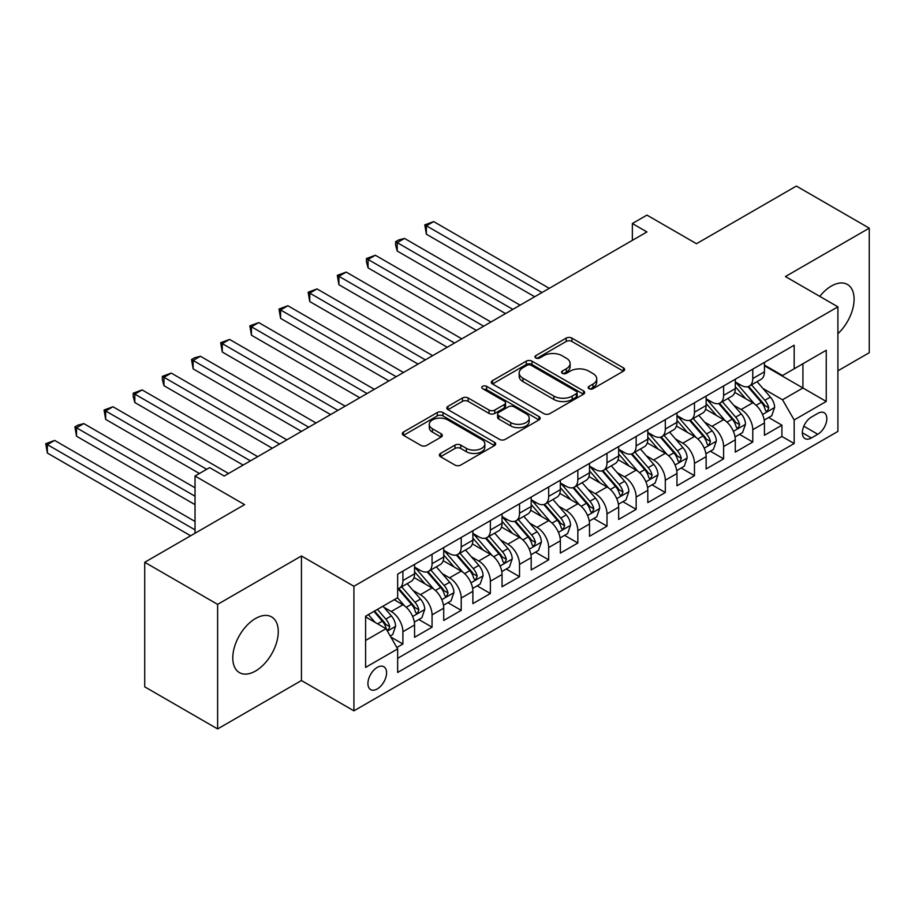 <?xml version="1.0" encoding="UTF-8"?>
<svg xmlns="http://www.w3.org/2000/svg" width="915" height="915" viewBox="0 0 915 915"><rect width="100%" height="100%" fill="white"/><g stroke="black" fill="none" stroke-linecap="round" stroke-linejoin="round"><path stroke-width="1.37" d="M588.997 388.703A2.837 1.636 0 0 0 593.012 388.703L623.412 371.147A4.049 2.333 0 0 0 624.602 369.5A4.049 2.333 0 0 0 623.412 367.841L571.898 338.104A4.049 2.333 0 0 0 566.179 338.104L535.767 355.661A2.837 1.636 0 0 0 534.943 356.816A2.837 1.636 0 0 0 535.767 357.971A2.837 1.636 0 0 0 539.781 357.971L543.716 355.695A12.947 7.48 0 0 1 562.027 355.695L566.316 358.177A12.947 7.48 0 0 1 570.114 363.461A12.947 7.48 0 0 1 566.316 368.745L562.382 371.021A2.837 1.636 0 0 0 561.558 372.176A2.837 1.636 0 0 0 562.382 373.331A2.837 1.636 0 0 0 566.396 373.331L570.331 371.067A12.947 7.48 0 0 1 588.642 371.067L592.931 373.537A12.947 7.48 0 0 1 596.729 378.833A12.947 7.48 0 0 1 592.931 384.117L588.997 386.393A2.837 1.636 0 0 0 588.173 387.548A2.837 1.636 0 0 0 588.997 388.703L588.997 386.393M255.525 671.027A32.162 18.563 120 0 0 276.536 642.685A32.162 18.563 120 0 0 271.606 616.916A32.162 18.563 120 0 0 255.525 618.506A32.162 18.563 120 0 0 234.514 646.848A32.162 18.563 120 0 0 239.444 672.617A32.162 18.563 120 0 0 255.525 671.027M837.911 333.678A32.162 18.563 120 0 0 847.427 284.462A32.162 18.563 120 0 0 831.346 286.052A32.162 18.563 120 0 0 819.783 296.38M377.255 688.949A13.199 7.617 120 0 0 385.867 677.329A13.199 7.617 120 0 0 383.843 666.749A13.199 7.617 120 0 0 377.255 667.401A13.199 7.617 120 0 0 368.631 679.033A13.199 7.617 120 0 0 370.655 689.601A13.199 7.617 120 0 0 377.255 688.949M440.55 453.428A4.049 2.333 0 0 0 439.36 455.087A4.049 2.333 0 0 0 440.55 456.734L454.995 465.072A4.049 2.333 0 0 0 460.725 465.072L494.489 445.582A4.049 2.333 0 0 0 495.678 443.924A4.049 2.333 0 0 0 494.489 442.277L442.974 412.539A4.049 2.333 0 0 0 437.256 412.539L403.481 432.029A4.049 2.333 0 0 0 402.303 433.687A4.049 2.333 0 0 0 403.481 435.334L420.946 445.411A4.049 2.333 0 0 0 426.665 445.411L441.122 437.073A4.049 2.333 0 0 0 442.3 435.414A4.049 2.333 0 0 0 441.122 433.767L432.463 428.769A10.831 6.245 0 0 1 429.284 424.354A10.831 6.245 0 0 1 435.975 418.578A10.831 6.245 0 0 1 447.767 419.928L481.679 439.509A10.831 6.245 0 0 1 484.859 443.924A10.831 6.245 0 0 1 478.168 449.7A10.831 6.245 0 0 1 466.375 448.35L460.725 445.09A4.049 2.333 0 0 0 454.995 445.09L440.55 453.428L440.55 456.734L454.995 448.453L454.995 445.09M837.911 370.815L869.25 352.721L869.25 228.155L796.359 186.065L696.498 243.722L646.939 215.105L632.356 223.523L646.939 231.941L224.186 476.017L209.604 467.599L195.032 476.017L195.032 533.251M217.621 604.369L217.621 728.935L301.447 680.531L301.447 555.977L217.621 604.369L144.73 562.279L244.591 504.634L195.032 476.017M301.447 555.977L353.922 586.275L837.911 306.845L837.911 431.411L353.922 710.841L353.922 586.275M869.25 228.155L785.425 276.547L837.911 306.845M544.002 413.694A4.049 2.333 0 0 0 549.721 413.694L583.496 394.193A4.049 2.333 0 0 0 584.674 392.546A4.049 2.333 0 0 0 583.496 390.888L531.981 361.151A4.049 2.333 0 0 0 526.251 361.151L492.487 380.651A4.049 2.333 0 0 0 491.298 382.298A4.049 2.333 0 0 0 492.487 383.957L544.002 413.694M483.749 389.31A2.837 1.636 0 0 1 486.62 389.71L486.62 386.347L538.992 416.588A4.049 2.333 0 0 1 540.182 418.235A4.049 2.333 0 0 1 538.992 419.894L505.217 439.383A4.049 2.333 0 0 1 499.499 439.383L447.984 409.646L447.984 406.34A4.049 2.333 0 0 0 446.795 407.987A4.049 2.333 0 0 0 447.984 409.646M447.984 406.34L462.441 397.991A4.049 2.333 0 0 1 468.16 397.991L489.056 410.057A4.049 2.333 0 0 0 494.775 410.057L504.359 404.522A4.049 2.333 0 0 0 505.549 402.875A4.049 2.333 0 0 0 504.359 401.216L482.617 388.658A2.837 1.636 0 0 1 481.782 387.503A2.837 1.636 0 0 1 483.532 385.993A2.837 1.636 0 0 1 486.62 386.347M217.621 728.935L144.73 686.845L144.73 562.279M396.858 647.5L402.909 644.011L390.808 637.023M383.923 607.297L391.243 611.517A16.493 9.527 60 0 1 402.909 631.716L414.564 624.991L414.564 637.275L432.063 627.175L418.796 619.512M413.077 590.461L420.397 594.693A16.493 9.527 60 0 1 432.063 614.891L443.729 608.155L443.729 620.439L461.217 610.339L447.95 602.688M442.231 573.625L449.551 577.857A16.493 9.527 60 0 1 461.217 598.055L472.883 591.319L472.883 603.614L490.371 593.515L477.104 585.852M471.385 556.8L478.705 561.021A16.493 9.527 60 0 1 490.371 581.219L502.038 574.494L502.038 586.778L519.526 576.679L506.258 569.016M500.551 539.964L507.871 544.185A16.493 9.527 60 0 1 519.526 564.383L531.192 557.658L531.192 569.942L548.68 559.843L535.424 552.18M529.705 523.128L537.025 527.36A16.493 9.527 60 0 1 548.68 547.559L560.346 540.822L560.346 553.106L577.845 543.007L564.578 535.355M558.859 506.292L566.179 510.524A16.493 9.527 60 0 1 577.845 530.723L589.5 523.986L589.5 536.282L607 526.182L593.732 518.519M588.013 489.468L595.333 493.688A16.493 9.527 60 0 1 607 513.887L618.654 507.162L618.654 519.446L636.154 509.346L622.886 501.683M617.168 472.632L624.488 476.852A16.493 9.527 60 0 1 636.154 497.062L647.809 490.326L647.809 502.61L665.308 492.51L652.04 484.859M646.322 455.796L653.642 460.028A16.493 9.527 60 0 1 665.308 480.226L676.974 473.49L676.974 485.785L694.462 475.686L681.195 468.022M675.476 438.971L682.796 443.192A16.493 9.527 60 0 1 694.462 463.39L706.128 456.654L706.128 468.949L723.616 458.85L710.349 451.187M704.63 422.135L711.95 426.356A16.493 9.527 60 0 1 723.616 446.554L735.283 439.829L735.283 452.113L752.77 442.014L752.77 429.73A16.493 9.527 -120 0 0 741.116 409.531L733.796 405.299M739.503 434.351L752.77 442.014M414.564 624.991A16.493 9.527 -120 0 0 402.909 604.792L394.159 599.737M443.729 608.155A16.493 9.527 -120 0 0 432.063 587.956L414.026 577.548M472.883 591.319A16.493 9.527 -120 0 0 461.217 571.12L443.192 560.712M502.038 574.494A16.493 9.527 -120 0 0 490.371 554.284L472.346 543.876M531.192 557.658A16.493 9.527 -120 0 0 519.526 537.46L501.5 527.051M560.346 540.822A16.493 9.527 -120 0 0 548.68 520.624L530.654 510.215M589.5 523.986A16.493 9.527 -120 0 0 577.845 503.788L559.808 493.379M618.654 507.162A16.493 9.527 -120 0 0 607 486.963L588.963 476.543M647.809 490.326A16.493 9.527 -120 0 0 636.154 470.127L618.117 459.719M676.974 473.49A16.493 9.527 -120 0 0 665.308 453.291L647.271 442.883M706.128 456.654A16.493 9.527 -120 0 0 694.462 436.455L676.437 426.047M735.283 439.829A16.493 9.527 -120 0 0 723.616 419.63L705.591 409.211M817.793 413.397L811.376 417.103A12.787 7.377 120 0 0 803.027 428.369A12.787 7.377 120 0 0 804.983 438.605A12.787 7.377 120 0 0 811.376 437.976L817.793 434.27A12.787 7.377 120 0 0 826.142 423.005A12.787 7.377 120 0 0 824.186 412.768A12.787 7.377 120 0 0 817.793 413.397M365.588 640.477L385.993 628.685L397.659 648.895L397.659 672.456L794.174 443.535L794.174 419.962L782.508 399.764L762.95 388.463M397.659 648.895L365.588 667.401L365.588 616.23L397.659 597.712L397.659 574.151L794.174 345.229L794.174 368.791L826.245 350.273L826.245 401.445L794.174 419.962M414.564 567.083L420.397 570.445A16.493 9.527 60 0 0 428.643 571.269L440.309 564.532A16.493 9.527 -120 0 0 443.729 556.983L443.729 547.559M443.729 550.247L449.551 553.621A16.493 9.527 60 0 0 457.797 554.433L469.464 547.696A16.493 9.527 -120 0 0 472.883 540.147L472.883 530.723M472.883 533.411L478.705 536.785A16.493 9.527 60 0 0 486.952 537.597L498.618 530.872A16.493 9.527 -120 0 0 502.038 523.311L502.038 513.887M502.038 516.586L507.871 519.949A16.493 9.527 60 0 0 516.117 520.761L527.772 514.036A16.493 9.527 -120 0 0 531.192 506.487L531.192 497.051M531.192 499.75L537.025 503.113A16.493 9.527 60 0 0 545.271 503.936L556.926 497.2A16.493 9.527 -120 0 0 560.346 489.651L560.346 480.226M560.346 482.914L566.179 486.288A16.493 9.527 60 0 0 574.426 487.1L586.092 480.364A16.493 9.527 -120 0 0 589.5 472.815L589.5 463.39M589.5 466.09L595.333 469.452A16.493 9.527 60 0 0 603.58 470.264L615.246 463.539A16.493 9.527 -120 0 0 618.654 455.99L618.654 446.554M618.654 449.254L624.488 452.616A16.493 9.527 60 0 0 632.734 453.44L644.4 446.703A16.493 9.527 -120 0 0 647.809 439.154L647.809 429.73M647.809 432.418L653.642 435.78A16.493 9.527 60 0 0 661.888 436.604L673.554 429.867A16.493 9.527 -120 0 0 676.974 422.318L676.974 412.894M676.974 415.582L682.796 418.956A16.493 9.527 60 0 0 691.042 419.768L702.709 413.031A16.493 9.527 -120 0 0 706.128 405.482L706.128 396.058M706.128 398.757L711.95 402.12A16.493 9.527 60 0 0 720.197 402.932L731.863 396.206A16.493 9.527 -120 0 0 735.283 388.658L735.283 379.222M397.659 658.32L781.925 436.455L781.925 425.178L764.437 435.277L764.437 422.993A16.493 9.527 -120 0 0 752.77 402.794L734.745 392.386M735.283 381.921L741.116 385.284A16.493 9.527 -120 0 0 749.362 386.107A16.493 9.527 -120 0 0 752.77 378.558L752.77 369.122M749.362 386.107L761.017 379.37A16.493 9.527 -120 0 0 764.437 371.822L764.437 362.397M402.909 571.12L402.909 580.545A16.493 9.527 60 0 1 399.489 588.093A16.493 9.527 60 0 1 397.659 588.768M399.489 588.093L411.155 581.368A16.493 9.527 -120 0 0 414.564 573.819L414.564 564.383M432.063 554.284L432.063 563.72A16.493 9.527 60 0 1 428.643 571.269M461.217 537.46L461.217 546.884A16.493 9.527 60 0 1 457.797 554.433M490.371 520.624L490.371 530.048A16.493 9.527 60 0 1 486.952 537.597M519.526 503.788L519.526 513.212A16.493 9.527 60 0 1 516.117 520.761M548.68 486.952L548.68 496.388A16.493 9.527 60 0 1 545.271 503.936M577.845 470.127L577.845 479.551A16.493 9.527 60 0 1 574.426 487.1M607 453.291L607 462.716A16.493 9.527 60 0 1 603.58 470.264M636.154 436.455L636.154 445.88A16.493 9.527 60 0 1 632.734 453.44M665.308 419.63L665.308 429.055A16.493 9.527 60 0 1 661.888 436.604M694.462 402.794L694.462 412.219A16.493 9.527 60 0 1 691.042 419.768M723.616 385.958L723.616 395.383A16.493 9.527 60 0 1 720.197 402.932M723.616 446.554L723.616 458.85M694.462 463.39L694.462 475.686M665.308 480.226L665.308 492.51M636.154 497.062L636.154 509.346M607 513.887L607 526.182M577.845 530.723L577.845 543.007M548.68 547.559L548.68 559.843M519.526 564.383L519.526 576.679M490.371 581.219L490.371 593.515M461.217 598.055L461.217 610.339M432.063 614.891L432.063 627.175M402.909 631.716L402.909 644.011M385.993 628.685L365.588 616.904M782.508 399.764L802.924 387.983L802.924 363.735L826.245 350.273M764.437 365.76L826.245 401.445M764.437 365.085L782.508 375.527L794.174 368.791M301.447 680.531L353.922 710.841M632.356 223.523L632.356 240.359M768.669 417.526L781.925 425.178M781.925 436.455L794.174 443.535M590.129 389.104L592.931 387.48A12.947 7.48 0 0 0 596.729 382.196L596.729 378.833M570.114 363.461L570.114 366.835A12.947 7.48 0 0 1 566.316 372.119L563.514 373.732M623.355 371.181L571.898 341.467A4.049 2.333 0 0 0 566.179 341.467L536.899 358.371M583.438 394.228L531.981 364.513A4.049 2.333 0 0 0 526.251 364.513L492.545 383.98M576.336 393.702A2.837 1.636 0 0 0 577.171 392.546A2.837 1.636 0 0 0 576.336 391.391L531.123 365.279A2.837 1.636 0 0 0 527.109 365.279L522.968 367.681A12.947 7.48 0 0 0 519.171 372.965A12.947 7.48 0 0 0 522.968 378.25L553.872 396.092A12.947 7.48 0 0 0 572.184 396.092L576.336 393.702L576.336 397.064A2.837 1.636 0 0 0 577.171 395.909L577.171 392.546M519.171 372.965L519.171 376.328A12.947 7.48 0 0 0 522.968 381.612L522.968 378.25M576.336 397.064L572.184 399.466A12.947 7.48 0 0 1 553.872 399.466L522.968 381.612M448.041 409.68L462.441 401.365L462.441 397.991M505.549 402.875L505.549 406.237A4.049 2.333 0 0 1 504.359 407.884L494.775 413.42A4.049 2.333 0 0 1 489.056 413.42L468.16 401.365A4.049 2.333 0 0 0 462.441 401.365M486.62 389.71L538.935 419.916M510.73 422.57A10.831 6.245 0 0 0 522.534 423.931A10.831 6.245 0 0 0 529.213 418.155A10.831 6.245 0 0 0 526.045 413.729L514.093 406.832A4.049 2.333 0 0 0 508.374 406.832L498.778 412.368A4.049 2.333 0 0 0 497.6 414.026A4.049 2.333 0 0 0 498.778 415.673L510.73 422.57L510.73 425.944A10.831 6.245 0 0 0 522.534 427.294A10.831 6.245 0 0 0 529.213 421.518L529.213 418.155M497.6 414.026L497.6 417.389A4.049 2.333 0 0 0 498.778 419.036L498.778 415.673M510.73 425.944L498.778 419.036M484.859 443.924L484.859 447.298A10.831 6.245 0 0 1 478.168 453.074A10.831 6.245 0 0 1 466.375 451.713L460.725 448.453A4.049 2.333 0 0 0 454.995 448.453M429.284 424.354L429.284 427.717A10.831 6.245 0 0 0 432.463 432.132L432.463 428.769M441.064 437.107L432.463 432.132M494.432 445.616L442.974 415.902A4.049 2.333 0 0 0 437.256 415.902L403.538 435.368M764.185 420.099L771.722 415.753L774.639 407.335A10.923 6.313 -120 0 0 770.384 397.076L757.06 381.658M754.395 403.858L738.599 385.57A31.545 18.209 -120 0 0 735.283 382.104M745.725 398.723L736.895 388.498A26.18 15.12 -120 0 0 735.283 386.736M549.263 288.328L433.664 221.59L426.379 225.799L426.379 234.217L534.692 296.746M747.875 386.702L761.349 402.291A10.923 6.313 60 0 1 765.237 409.829L766.038 411.121L767.513 410.915L768.737 407.804A10.923 6.313 -120 0 0 764.849 400.278L751.524 384.849M748.664 386.439L763.144 403.206A5.57 3.214 60 0 1 764.54 405.379L768.737 407.804M426.379 234.217L424.777 224.873L541.977 292.537M424.777 224.873L433.664 221.59M735.031 436.935L742.568 432.589L745.485 424.171A10.923 6.313 -120 0 0 741.23 413.912L727.905 398.483M725.24 420.694L709.445 402.406A31.545 18.209 -120 0 0 706.128 398.929M716.571 415.559L707.741 405.334A26.18 15.12 -120 0 0 706.128 403.572M520.109 305.164L404.51 238.426L397.224 242.624L397.224 251.042L505.538 313.582M718.721 403.526L732.194 419.127A10.923 6.313 60 0 1 736.083 426.653L736.884 427.957L738.359 427.74L739.583 424.64A10.923 6.313 -120 0 0 735.694 417.114L722.37 401.685M719.51 403.275L733.99 420.042A5.57 3.214 60 0 1 735.386 422.215L739.583 424.64M397.224 251.042L395.612 245.071L395.612 241.709L512.823 309.373M395.612 241.709L398.528 240.016L404.51 238.426M705.877 453.771L713.414 449.425L716.331 441.007A10.923 6.313 -120 0 0 712.076 430.748L698.751 415.319M696.086 437.53L680.28 419.23A31.545 18.209 -120 0 0 676.974 415.765M687.417 432.395L678.587 422.158A26.18 15.12 -120 0 0 676.974 420.408M490.955 322L375.356 255.251L368.07 259.46L368.07 267.878L476.372 330.406M689.555 420.362L703.029 435.963A10.923 6.313 60 0 1 706.929 443.489L707.73 444.781L709.205 444.576L710.429 441.465A10.923 6.313 -120 0 0 706.529 433.939L693.215 418.521M690.356 420.111L704.836 436.867A5.57 3.214 60 0 1 706.231 439.051L710.429 441.465M368.07 267.878L366.457 261.907L366.457 258.533L483.669 326.209M366.457 258.533L375.356 255.251M676.723 470.607L684.26 466.25L687.176 457.832A10.923 6.313 -120 0 0 682.922 447.572L669.597 432.154M666.932 454.355L651.125 436.066A31.545 18.209 -120 0 0 647.809 432.601M658.262 449.231L649.421 438.994A26.18 15.12 -120 0 0 647.809 437.233M461.8 338.825L346.202 272.087L338.905 276.296L338.905 284.714L447.218 347.243M660.401 437.198L673.875 452.799A10.923 6.313 60 0 1 677.775 460.325L678.564 461.618L680.051 461.412L681.275 458.301A10.923 6.313 -120 0 0 677.375 450.775L664.061 435.357M661.202 436.935L675.67 453.703A5.57 3.214 60 0 1 677.077 455.876L681.275 458.301M338.905 284.714L337.303 275.369L454.515 343.034M337.303 275.369L346.202 272.087M647.568 487.432L655.106 483.086L658.011 474.668A10.923 6.313 -120 0 0 653.756 464.408L640.443 448.99M637.766 471.191L621.971 452.902A31.545 18.209 -120 0 0 618.654 449.437M629.108 466.055L620.267 455.83A26.18 15.12 -120 0 0 618.654 454.069M432.646 355.661L317.048 288.923L309.75 293.132L309.75 301.55L418.063 364.079M631.247 454.023L644.72 469.624A10.923 6.313 60 0 1 648.621 477.15L649.41 478.454L650.885 478.248L652.12 475.137A10.923 6.313 -120 0 0 648.22 467.611L634.896 452.182M632.036 453.771L646.516 470.539A5.57 3.214 60 0 1 647.923 472.712L652.12 475.137M309.75 301.55L308.149 292.205L425.349 359.87M308.149 292.205L317.048 288.923M618.414 504.268L625.952 499.922L628.857 491.504A10.923 6.313 -120 0 0 624.602 481.244L611.289 465.815M608.612 488.027L592.817 469.738A31.545 18.209 -120 0 0 589.5 466.261M599.954 482.891L591.113 472.655A26.18 15.12 -120 0 0 589.5 470.905M403.492 372.497L287.882 305.747L280.596 309.956L280.596 318.374L388.909 380.915M602.093 470.859L615.566 486.46A10.923 6.313 60 0 1 619.466 493.986L620.256 495.278L621.731 495.072L622.966 491.973A10.923 6.313 -120 0 0 619.066 484.435L605.741 469.018M602.882 470.607L617.362 487.363A5.57 3.214 60 0 1 618.769 489.548L622.966 491.973M280.596 318.374L278.995 309.03L396.195 376.706M278.995 309.03L287.882 305.747M589.26 521.104L596.786 516.758L599.702 508.34A10.923 6.313 -120 0 0 595.448 498.08L582.134 482.651M579.458 504.851L563.663 486.563A31.545 18.209 -120 0 0 560.346 483.097M570.8 499.727L561.959 489.491A26.18 15.12 -120 0 0 560.346 487.729M374.338 389.332L258.728 322.583L251.442 326.792L251.442 335.21L359.755 397.739M572.939 487.695L586.412 503.296A10.923 6.313 60 0 1 590.312 510.822L591.101 512.114L592.577 511.908L593.812 508.797A10.923 6.313 -120 0 0 589.912 501.271L576.587 485.854M573.728 487.443L588.208 504.199A5.57 3.214 60 0 1 589.615 506.384L593.812 508.797M251.442 335.21L249.841 325.866L367.041 393.53M249.841 325.866L258.728 322.583M560.106 537.94L567.632 533.582L570.548 525.164A10.923 6.313 -120 0 0 566.293 514.905L552.969 499.487M550.304 521.687L534.509 503.399A31.545 18.209 -120 0 0 531.192 499.933M541.646 516.552L532.804 506.327A26.18 15.12 -120 0 0 531.192 504.565M345.172 406.157L229.573 339.419L222.288 343.628L222.288 352.046L330.601 414.575M543.784 504.531L557.258 520.132A10.923 6.313 60 0 1 561.147 527.658L561.947 528.95L563.423 528.744L564.647 525.633A10.923 6.313 -120 0 0 560.758 518.107L547.433 502.678M544.574 504.268L559.054 521.035A5.57 3.214 60 0 1 560.46 523.208L564.647 525.633M222.288 352.046L220.687 342.702L337.887 410.366M220.687 342.702L229.573 339.419M530.94 554.764L538.478 550.418L541.394 542A10.923 6.313 -120 0 0 537.139 531.741L523.815 516.323M521.15 538.523L505.354 520.235A31.545 18.209 -120 0 0 502.038 516.769M512.48 533.388L503.65 523.163A26.18 15.12 -120 0 0 502.038 521.401M316.018 422.993L200.419 356.255L193.134 360.464L193.134 368.871L301.447 431.411M514.63 521.356L528.104 536.956A10.923 6.313 60 0 1 531.992 544.482L532.793 545.786L534.269 545.569L535.492 542.469A10.923 6.313 -120 0 0 531.604 534.943L518.279 519.514M515.419 521.104L529.899 537.871A5.57 3.214 60 0 1 531.295 540.044L535.492 542.469M193.134 368.871L191.532 359.538L308.732 427.202M191.532 359.538L194.449 357.845L200.419 356.255M501.786 571.601L509.323 567.254L512.24 558.836A10.923 6.313 -120 0 0 507.985 548.577L494.66 533.148M491.996 555.359L476.2 537.059A31.545 18.209 -120 0 0 472.883 533.594M483.326 550.224L474.496 539.987A26.18 15.12 -120 0 0 472.883 538.237M286.864 439.829L171.265 373.08L163.979 377.289L163.979 385.707L272.293 448.247M485.476 538.192L498.95 553.792A10.923 6.313 60 0 1 502.838 561.318L503.639 562.611L505.114 562.405L506.338 559.294A10.923 6.313 -120 0 0 502.449 551.768L489.125 536.35M486.265 537.94L500.745 554.696A5.57 3.214 60 0 1 502.141 556.88L506.338 559.294M163.979 385.707L162.367 379.736L162.367 376.362L279.578 444.038M162.367 376.362L171.265 373.08M472.632 588.437L480.169 584.079L483.086 575.661A10.923 6.313 -120 0 0 478.831 565.401L465.506 549.984M462.841 572.184L447.035 553.895A31.545 18.209 -120 0 0 443.729 550.43M454.172 567.06L445.342 556.823A26.18 15.12 -120 0 0 443.729 555.062M257.71 456.654L142.111 389.916L134.825 394.125L134.825 402.543L243.127 465.072M456.31 555.028L469.795 570.628A10.923 6.313 60 0 1 473.684 578.154L474.485 579.447L475.96 579.241L477.184 576.13A10.923 6.313 -120 0 0 473.284 568.604L459.971 553.186M457.111 554.764L471.591 571.532A5.57 3.214 60 0 1 472.986 573.705L477.184 576.13M134.825 402.543L133.213 396.561L133.213 393.198L250.424 460.863M133.213 393.198L142.111 389.916M443.478 605.261L451.015 600.915L453.932 592.497A10.923 6.313 -120 0 0 449.677 582.237L436.352 566.82M433.687 589.02L417.881 570.731A31.545 18.209 -120 0 0 414.564 567.266M425.018 583.884L416.176 573.659A26.18 15.12 -120 0 0 414.564 571.898M228.556 473.49L112.957 406.752L105.66 410.961L105.66 419.379L199.401 473.49M427.156 571.852L440.63 587.453A10.923 6.313 60 0 1 444.53 594.99L445.319 596.283L446.806 596.077L448.03 592.966A10.923 6.313 -120 0 0 444.13 585.44L430.816 570.011M427.957 571.601L442.425 588.368A5.57 3.214 60 0 1 443.832 590.541L448.03 592.966M105.66 419.379L104.058 410.034L206.687 469.281M104.058 410.034L112.957 406.752M414.323 622.097L421.861 617.751L424.766 609.333A10.923 6.313 -120 0 0 420.511 599.073L407.198 583.644M404.522 605.856L397.556 597.781M395.863 600.72L394.731 599.405M195.032 487.798L83.803 423.588L76.505 427.785L76.505 436.203L195.032 504.634M398.002 588.688L411.476 604.289A10.923 6.313 60 0 1 415.376 611.815L416.165 613.119L417.64 612.901L418.876 609.802A10.923 6.313 -120 0 0 414.975 602.276L401.651 586.847M398.791 588.437L413.271 605.204A5.57 3.214 60 0 1 414.678 607.377L418.876 609.802M76.505 436.203L74.904 426.87L195.032 496.216M74.904 426.87L77.821 425.178L83.803 423.588M390.225 636.017L392.707 634.587L395.612 626.169A10.923 6.313 -120 0 0 391.357 615.909L382.973 606.199M375.15 622.429L368.402 614.617M366.709 617.556L365.588 616.252M195.032 521.47L54.637 440.412L47.351 444.621L47.351 453.039L190.652 535.767M373.938 611.414L382.321 621.125A10.923 6.313 60 0 1 386.222 628.651L387.011 629.943L388.486 629.737L389.721 626.626A10.923 6.313 -120 0 0 385.821 619.1L377.438 609.39M374.612 611.026L384.117 622.028A5.57 3.214 60 0 1 385.524 624.213L389.721 626.626M47.351 453.039L45.75 443.695L195.032 529.876M45.75 443.695L54.637 440.412M391.243 611.517L402.909 604.792M420.397 594.693L432.063 587.956M449.551 577.857L461.217 571.12M478.705 561.021L490.371 554.284M507.871 544.185L519.526 537.46M537.025 527.36L548.68 520.624M566.179 510.524L577.845 503.788M595.333 493.688L607 486.963M624.488 476.852L636.154 470.127M653.642 460.028L665.308 453.291M682.796 443.192L694.462 436.455M711.95 426.356L723.616 419.63M741.116 409.531L752.77 402.794M752.77 378.558L764.437 371.822M402.909 580.545L414.564 573.819M432.063 563.72L443.729 556.983M461.217 546.884L472.883 540.147M490.371 530.048L502.038 523.311M519.526 513.212L531.192 506.487M548.68 496.388L560.346 489.651M577.845 479.551L589.5 472.815M607 462.716L618.654 455.99M636.154 445.88L647.809 439.154M665.308 429.055L676.974 422.318M694.462 412.219L706.128 405.482M723.616 395.383L735.283 388.658M752.77 429.73L764.437 422.993M803.805 426.196L817.793 434.27M802.341 432.761L811.376 437.976M592.931 387.48L592.931 384.117M562.382 373.331L562.382 371.021M566.316 372.119L566.316 368.745M535.767 357.971L535.767 355.661M566.179 341.467L566.179 338.104M571.898 341.467L571.898 338.104M623.412 371.147L623.412 367.841M492.487 383.957L492.487 380.651M526.251 364.513L526.251 361.151M531.981 364.513L531.981 361.151M583.496 394.193L583.496 390.888M553.872 399.466L553.872 396.092M572.184 399.466L572.184 396.092M468.16 401.365L468.16 397.991M489.056 413.42L489.056 410.057M494.775 413.42L494.775 410.057M504.359 407.884L504.359 404.522M538.992 419.894L538.992 416.588M460.725 448.453L460.725 445.09M466.375 451.713L466.375 448.35M441.122 437.073L441.122 433.767M403.481 435.334L403.481 432.029M437.256 415.902L437.256 412.539M442.974 415.902L442.974 412.539M494.489 445.582L494.489 442.277M762.527 414.506L774.57 407.552M738.599 385.57L740.098 384.7M764.849 400.278L770.384 397.076M756.133 405.311L761.349 402.291M733.373 431.331L745.416 424.377M709.445 402.406L710.944 401.536M735.694 417.114L741.23 413.912M726.979 422.135L732.194 419.127M704.218 448.167L716.251 441.213M680.28 419.23L681.789 418.372M706.529 433.939L712.076 430.748M697.825 438.971L703.029 435.963M675.053 465.003L687.096 458.049M651.125 436.066L652.635 435.197M677.375 450.775L682.922 447.572M668.671 455.807L673.875 452.799M645.899 481.828L657.942 474.885M621.971 452.902L623.47 452.033M648.22 467.611L653.756 464.408M639.516 472.632L644.72 469.624M616.744 498.664L628.788 491.71M592.817 469.738L594.315 468.869M619.066 484.435L624.602 481.244M610.351 489.468L615.566 486.46M587.59 515.5L599.634 508.546M563.663 486.563L565.161 485.693M589.912 501.271L595.448 498.08M581.197 506.304L586.412 503.296M558.436 532.336L570.48 525.382M534.509 503.399L536.007 502.529M560.758 518.107L566.293 514.905M552.042 523.14L557.258 520.132M529.282 549.16L541.325 542.206M505.354 520.235L506.853 519.365M531.604 534.943L537.139 531.741M522.888 539.964L528.104 536.956M500.128 565.996L512.171 559.042M476.2 537.059L477.699 536.201M502.449 551.768L507.985 548.577M493.734 556.8L498.95 553.792M470.973 582.832L483.006 575.878M447.035 553.895L448.544 553.026M473.284 568.604L478.831 565.401M464.58 573.636L469.795 570.628M441.808 599.668L453.851 592.714M417.881 570.731L419.39 569.862M444.13 585.44L449.677 582.237M435.426 590.461L440.63 587.453M412.654 616.493L424.697 609.539M414.975 602.276L420.511 599.073M406.271 607.297L411.476 604.289M387.377 631.087L395.543 626.375M385.821 619.1L391.357 615.909M377.609 623.847L382.321 621.125"/></g></svg>
